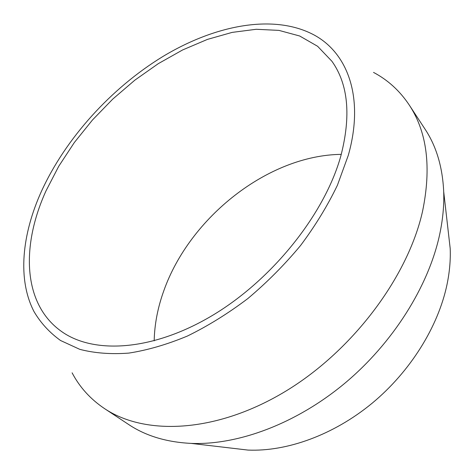 <?xml version="1.0" encoding="UTF-8"?>
<svg xmlns="http://www.w3.org/2000/svg" width="474" height="474" viewBox="0 0 474 474"><rect width="100%" height="100%" fill="white"/><g stroke="black" fill="none" stroke-linecap="round" stroke-linejoin="round"><path stroke-width="0.71" d="M154.174 340.859C154.548 324.228 157.759 307.531 163.808 290.769C189.713 217.412 268.171 155.194 341.286 154.364M46.055 190.779C21.217 245.242 22.414 303.502 61.14 331.202C93.147 354.434 152.344 351.376 212.506 315.394C272.586 279.5 324.684 213.887 340.782 156.171C351.228 115.899 348.283 84.277 331.942 61.3L317.61 46.286L299.681 36L278.955 30.389L256.203 29.281L232.147 32.392L207.428 39.401L182.638 49.942L158.292 63.652L134.871 80.142L112.806 99.042L92.501 119.958L74.353 142.502L58.746 166.261L46.055 190.779M448.066 229.878L450.199 248.56C450.65 259.959 449.613 271.827 447.095 284.163C438.367 326.373 410.549 371.391 372.12 403.244C333.595 434.99 286.971 451.734 248.003 450.081L229.333 447.889M104.476 408.564L128.804 424.603C145.802 435.914 166.575 442.177 191.123 443.397C237.752 445.27 295.717 423.987 344.385 383.626C392.952 343.176 428.484 286.355 439.611 234.754C442.834 219.675 444.197 205.313 443.7 191.656C442.562 167.103 436.37 146.312 425.119 129.272L409.163 104.896C427.104 131.979 431.571 167.441 422.559 211.28C407.753 277.752 351.305 352.591 282.901 392.875C214.42 433.266 144.576 435.523 104.476 408.564C90.439 399.126 79.65 387.211 72.101 372.825M348.307 155.288C364.867 96.696 347.193 51.731 312.514 34.158C272.224 13.728 214.236 25.466 162.689 56.625C111.046 88.253 65.744 138.212 41.434 191.324C21.982 234.28 17.23 279.257 34.063 311.685C40.746 322.995 49.569 332.6 60.524 340.492L79.786 349.344C94.48 353.177 110.821 354.428 128.815 353.1C147.556 350.185 167.103 344.497 187.443 336.025C207.938 325.988 228.053 313.515 247.795 298.596C266.957 282.474 284.524 264.806 300.51 245.585C315.275 225.814 327.575 205.698 337.411 185.251L348.307 155.288M373.524 72.404C387.886 79.999 399.766 90.83 409.163 104.896M450.199 248.56L443.7 191.656M248.003 450.081L191.123 443.397"/></g></svg>
